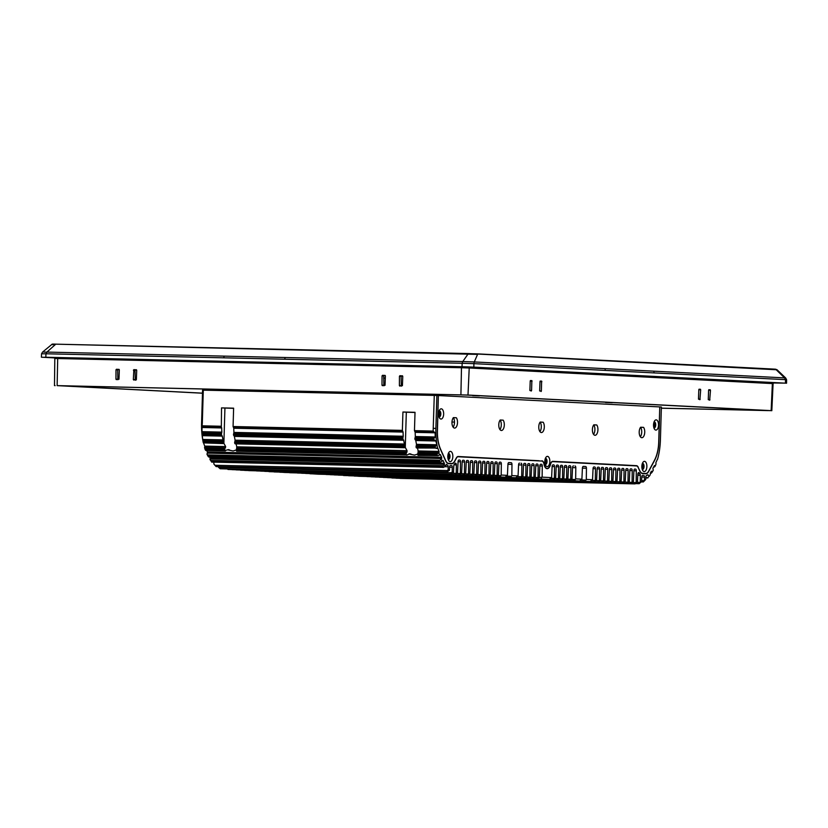 <?xml version="1.0" encoding="UTF-8"?>
<svg xmlns="http://www.w3.org/2000/svg" width="828" height="828" viewBox="0 0 828 828"><rect width="100%" height="100%" fill="white"/><g stroke="black" fill="none" stroke-linecap="round" stroke-linejoin="round"><path stroke-width="1.24" d="M768.87 410.584L465.719 394.997L58.415 385.682L202.477 393.155L59.792 385.713M402.511 375.829L401.094 376.326L401.269 386.21M385.123 375.426L383.706 375.922L383.881 385.817M119.077 369.371L117.659 369.868L117.835 379.752M136.454 369.764L135.036 370.261L135.212 380.145M383.654 377.899L385.299 377.982M385.299 378.199L383.643 378.158M710.476 390.319L709.699 400.172L708.261 399.593L708.602 390.226L710.238 389.771L710.476 390.319L708.602 390.278M700.685 389.812L699.908 399.676L698.48 399.086L698.811 389.719L699.091 389.201L700.685 389.812L698.811 389.771M539.659 390.93L540.001 381.553L541.636 381.108L541.367 391.013L539.659 390.93M531.307 391.013L529.879 390.423L530.21 381.056L531.855 380.611L531.586 390.505L529.868 390.474M57.432 385.662L58.415 385.682M767.887 410.595L661.344 408.163L768.146 410.543M661.344 408.204L771.147 410.636L467.996 395.049L57.132 385.62L202.477 393.217M54.814 357.686L469.993 367.156L773.145 382.733A0.869 0.756 -87.1 0 0 772.369 383.571L773.093 383.623L771.82 410.688L771.147 410.636L772.369 383.571L469.217 367.984L467.996 395.049M57.132 385.62L57.701 358.534L54.814 358.503L54.482 385.589L55.145 385.641M402.76 376.316L402.418 385.682L399.386 385.61L399.438 376.243L399.903 375.715L402.76 376.316L402.346 375.777M385.382 375.922L385.041 385.289L381.998 385.217L382.05 375.84L384.937 375.374L385.382 375.922L384.958 375.384M119.325 369.857L118.984 379.224L115.951 379.152L116.003 369.774L116.469 369.257L119.325 369.857L118.911 369.319M134.788 379.628L133.329 379.545L133.857 369.661L136.713 370.251L136.372 379.617L135.906 380.124L133.329 379.545L133.774 380.073M383.654 378.044L384.678 378.096L383.643 378.085M53.334 344.189L56.014 344.169L52.526 344.707M468.679 353.566L776.209 369.743L775.422 369.174L776.209 369.743L775.422 369.174L477.031 353.846L775.443 369.174L777.037 369.743L776.209 369.743L784.571 377.889L474.278 361.939L477.58 354.394L477 353.846M708.261 399.634L709.969 399.676L709.699 400.172M708.602 390.226L708.871 389.709M698.811 389.719L699.091 389.201M698.47 399.137L700.188 399.179L699.908 399.676M539.659 390.971L541.367 391.013L541.098 391.509M530.21 381.056L530.489 380.538M399.831 386.138L399.386 385.61L400.835 385.693M382.443 385.734L381.998 385.217L383.447 385.289M116.386 379.679L115.951 379.152L117.4 379.224M136.289 369.712L136.713 370.251M54.586 357.913L41.4 357.199L41.566 353.732L42.611 352.045L51.709 344.562C52.847 344.438 49.99 343.899 56.004 344.169L477.58 354.394M773.145 382.733L773.828 382.805M777.037 369.743L785.658 377.972L784.571 377.889L785.493 379.659L605.299 370.406L605.03 368.657M468.172 353.825L462.78 361.557L474.278 361.939L473.895 363.647L605.299 370.406M55.476 344.427L46.906 352.086L462.78 361.557L462.159 363.264L473.895 363.647L473.844 367.125L786.559 383.219L786.6 379.752L785.493 379.659L785.441 383.136L773.424 382.981M285.329 357.52L284.542 359.217L45.954 353.773L46.906 352.086L43.698 352.128M54.224 357.675L469.31 367.104L773.631 382.867M53.106 357.613L52.309 357.437M284.542 359.217L462.159 363.264L462.034 366.732L473.844 367.125M462.034 366.732L45.819 357.241L45.954 353.773L42.673 353.825M42.518 357.292L45.819 357.241M773.497 382.94L474.278 367.228L54.493 357.82M780.535 383.012L778.962 382.888M47.424 357.417L48.997 357.385M451.984 422.032L454.489 422.094M545.373 458.433A3.033 1.49 -88.7 0 1 545.59 458.412A3.033 1.49 -88.7 0 1 547.018 461.496A3.033 1.49 -88.7 0 1 545.455 464.477A3.033 1.49 -88.7 0 1 545.435 464.477A3.033 1.49 -88.7 0 1 545.238 464.446M545.207 458.919A3.033 1.49 -88.7 0 1 545.093 463.949M439.171 410.885A3.033 1.49 -88.7 0 1 439.399 410.854A3.033 1.49 -88.7 0 1 440.817 413.948A3.033 1.49 -88.7 0 1 439.254 416.929A3.033 1.49 -88.7 0 1 439.233 416.929A3.033 1.49 -88.7 0 1 439.037 416.888M439.006 411.361A3.033 1.49 -88.7 0 1 438.892 416.391M448.352 453.454A3.033 1.49 -88.7 0 1 448.569 453.423A3.033 1.49 -88.7 0 1 449.997 456.538A3.033 1.49 -88.7 0 1 448.434 459.499A3.033 1.49 -88.7 0 1 448.414 459.499A3.033 1.49 -88.7 0 1 448.217 459.457M448.186 453.93A3.033 1.49 -88.7 0 1 448.072 458.96M654.068 421.928A3.033 1.49 -88.7 0 1 654.286 421.897A3.033 1.49 -88.7 0 1 654.306 421.897A3.033 1.49 -88.7 0 1 655.704 424.992A3.033 1.49 -88.7 0 1 654.151 427.972A3.033 1.49 -88.7 0 1 654.13 427.972A3.033 1.49 -88.7 0 1 653.923 427.931M653.903 422.404A3.033 1.49 -88.7 0 1 653.789 427.434M642.393 463.421A3.033 1.49 -88.7 0 1 642.611 463.39A3.033 1.49 -88.7 0 1 644.029 466.506A3.033 1.49 -88.7 0 1 642.476 469.466A3.033 1.49 -88.7 0 1 642.456 469.466A3.033 1.49 -88.7 0 1 642.259 469.424M642.228 463.908A3.033 1.49 -88.7 0 1 642.114 468.938M547.494 456.373A5.123 2.515 -88.7 0 1 549.844 461.61A5.123 2.515 -88.7 0 1 547.184 466.599A5.123 2.515 -88.7 0 1 545.828 465.678A5.123 2.515 -88.7 0 1 546.014 457.222A5.123 2.515 -88.7 0 1 547.494 456.373M441.293 408.815A5.123 2.515 -88.7 0 1 443.653 414.062A5.123 2.515 -88.7 0 1 440.993 419.051A5.123 2.515 -88.7 0 1 439.627 418.13A5.123 2.515 -88.7 0 1 439.823 409.674A5.123 2.515 -88.7 0 1 441.293 408.815M452.833 456.632A5.123 2.515 -88.7 0 1 451.374 461.072A5.123 2.515 -88.7 0 1 448.807 460.699A5.123 2.515 -88.7 0 1 447.803 456.373A5.123 2.515 -88.7 0 1 449.004 452.243A5.123 2.515 -88.7 0 1 451.612 452.016A5.123 2.515 -88.7 0 1 452.833 456.632M656.18 419.858A5.123 2.515 -88.7 0 1 658.539 425.106A5.123 2.515 -88.7 0 1 655.88 430.094A5.123 2.515 -88.7 0 1 654.524 429.173A5.123 2.515 -88.7 0 1 654.71 420.717A5.123 2.515 -88.7 0 1 656.18 419.858M646.865 466.599A5.123 2.515 -88.7 0 1 645.416 471.039A5.123 2.515 -88.7 0 1 642.849 470.666A5.123 2.515 -88.7 0 1 641.845 466.34A5.123 2.515 -88.7 0 1 643.035 462.21A5.123 2.515 -88.7 0 1 645.654 461.993A5.123 2.515 -88.7 0 1 646.865 466.599M543.158 422.218A5.641 2.774 -88.7 0 1 544.162 428.573A5.641 2.774 -88.7 0 1 541.419 432.547A5.641 2.774 -88.7 0 1 538.842 428.376A5.641 2.774 -88.7 0 1 540.208 422.063L543.158 422.218L540.146 422.145A5.641 2.774 -88.7 0 1 539.928 431.595M503.165 420.158A5.641 2.774 -88.7 0 1 504.159 426.513A5.641 2.774 -88.7 0 1 501.416 430.488A5.641 2.774 -88.7 0 1 498.849 426.316A5.641 2.774 -88.7 0 1 500.215 420.003L503.165 420.158L500.143 420.086A5.641 2.774 -88.7 0 1 499.926 429.546M596.781 424.971A5.641 2.774 -88.7 0 1 597.775 431.326A5.641 2.774 -88.7 0 1 595.032 435.3A5.641 2.774 -88.7 0 1 592.465 431.129A5.641 2.774 -88.7 0 1 593.831 424.816L596.781 424.971L593.759 424.899A5.641 2.774 -88.7 0 1 593.541 434.348M643.584 427.372A5.641 2.774 -88.7 0 1 644.588 433.727A5.641 2.774 -88.7 0 1 641.845 437.712A5.641 2.774 -88.7 0 1 639.268 433.53A5.641 2.774 -88.7 0 1 640.634 427.227L643.584 427.372L640.572 427.31A5.641 2.774 -88.7 0 1 640.355 436.76M456.352 417.757A5.641 2.774 -88.7 0 1 457.356 424.112A5.641 2.774 -88.7 0 1 454.613 428.086A5.641 2.774 -88.7 0 1 452.036 423.915A5.641 2.774 -88.7 0 1 453.402 417.602L456.352 417.757L453.34 417.685A5.641 2.774 -88.7 0 1 453.123 427.134M447.793 463.401L448.538 463.442A8.673 4.264 91.3 0 0 448.6 463.442A8.673 4.264 91.3 0 0 448.662 463.442M641.835 473.378L642.58 473.419A8.673 4.264 91.3 0 0 642.642 473.419A8.673 4.264 91.3 0 0 642.704 473.419M552.359 461.424L633.472 465.595A5.206 2.556 -88.7 0 1 634.124 465.802M457.739 456.559L538.852 460.73A5.206 2.556 -88.7 0 1 539.504 460.937M538.852 460.73L458.205 456.497A5.206 2.556 -88.7 0 0 456.352 457.936L454.644 461.124A8.673 4.264 -88.7 0 1 451.622 463.514A8.673 4.264 -88.7 0 1 451.56 463.514L448.662 463.359A8.673 4.264 -88.7 0 1 445.723 460.668L440.641 449.356A26.03 12.782 -88.7 0 1 437.443 430.757L438.364 395.546L437.319 430.757A26.289 12.906 -88.7 0 0 440.537 449.532L445.63 460.844A8.942 4.388 -88.7 0 0 448.652 463.628L451.56 463.773A8.942 4.388 -88.7 0 0 451.622 463.773A8.942 4.388 -88.7 0 0 454.738 461.32L454.551 461.31M438.488 395.556L659.761 406.921L658.715 442.131A26.03 12.782 -88.7 0 1 654.43 460.337L648.686 471.101A8.673 4.264 -88.7 0 1 645.664 473.492A8.673 4.264 -88.7 0 1 645.602 473.481L642.704 473.337A8.673 4.264 -88.7 0 1 639.765 470.646L638.067 467.282M633.472 465.595L636.494 465.667A5.206 2.556 -88.7 0 1 638.253 467.282M636.494 465.667L552.752 461.362M546.242 468.4L547.184 468.431A6.945 3.405 -88.7 0 0 550.382 464.394A5.206 2.556 -88.7 0 1 552.783 461.362A5.206 2.556 -88.7 0 1 552.825 461.362M547.184 468.431A6.945 3.405 -88.7 0 1 544.131 464.073L543.996 464.063M541.874 460.803A5.206 2.556 -88.7 0 1 544.131 464.073M85.605 386.935L78.888 386.686L85.605 386.935M745.117 409.57L738.4 409.322L745.117 409.57M612.275 402.739L605.547 402.491L612.275 402.739M479.422 395.908L472.705 395.66L479.422 395.908M267.61 390.661L260.882 390.412L267.61 390.661M768.146 410.574L465.791 395.018L59.792 385.724M653.706 423.211A2.173 1.066 -88.7 0 1 653.623 426.627M642.031 464.705A2.173 1.066 -88.7 0 1 641.948 468.13M545.01 459.726A2.173 1.066 -88.7 0 1 544.928 463.142M447.989 454.738A2.173 1.066 -88.7 0 1 447.907 458.153M438.809 412.168A2.173 1.066 -88.7 0 1 438.736 415.584M527.043 478.936L517.862 478.594L527.043 478.936M418.047 476.452L408.877 476.11L418.047 476.452M338.31 474.63L329.13 474.289L338.31 474.63M417.509 447.969L418.14 450.97L439.057 451.446A29.767 14.614 -88.7 0 1 437.929 448.424L436.035 448.383M439.057 451.446L438.975 452.719L418.088 452.243L418.14 450.97M418.088 452.243L418.036 455.214M417.84 454.054L414.507 455.1L408.96 453.982M236.115 443.829L236.736 446.83L407.065 450.711L406.952 451.995L236.694 448.114L236.736 446.83M236.694 448.114L236.632 451.074M236.435 449.925L233.113 450.97L227.565 449.852M450.504 465.46A1.739 0.849 -88.7 0 1 450.515 465.46L450.484 465.46A1.739 0.849 -88.7 0 0 449.614 467.075L449.449 470.345L447.089 471.856L448.165 469.341L448.186 466.775L444.688 466.702M213.872 462.272L213.862 464.001L216.108 466.588L447.089 471.856M217.909 466.557L218.623 467.416L451.477 472.726L451.146 474.02L453.506 472.333A43.211 21.217 -88.7 0 1 452.212 471.898L452.264 467.209L449.604 467.158M451.156 474.02L220.165 468.762L218.623 467.416M458.836 460.037L458.981 460.016A1.739 0.849 -88.7 0 1 458.981 460.016A1.739 0.849 -88.7 0 0 458.081 461.651L457.563 472.798L455.193 474.63L456.259 472.736L456.363 464.87A1.739 0.849 91.3 0 0 455.545 463.152A1.739 0.849 91.3 0 0 455.058 463.442A12.41 6.096 -88.7 0 1 454.313 464.301A1.739 0.849 -88.7 0 0 453.806 465.76L453.506 472.333M455.203 474.641L223.281 468.834M462.924 460.244L463.069 460.223A1.739 0.849 -88.7 0 1 463.069 460.223A1.739 0.849 -88.7 0 0 462.169 461.848L461.641 473.005L459.271 474.848L460.347 472.943L460.492 461.765L458.081 461.714M459.281 474.848L227.948 469.455M467.013 460.451L467.147 460.44A1.739 0.849 -88.7 0 1 467.147 460.44A1.739 0.849 -88.7 0 0 466.247 462.065L465.729 473.223L463.359 475.055L464.436 473.15L464.57 461.972L462.159 461.921M232.037 469.662L463.369 475.055M471.091 460.658L471.236 460.647A1.739 0.849 -88.7 0 1 471.236 460.647A1.739 0.849 -88.7 0 0 470.335 462.272L469.818 473.43L467.447 475.262L468.513 473.357L468.658 462.19L466.247 462.127M236.115 469.88L467.458 475.262M475.179 460.875L475.324 460.854A1.739 0.849 -88.7 0 1 475.324 460.854A1.739 0.849 -88.7 0 0 474.423 462.479L473.895 473.637L471.536 475.479L472.602 473.575L472.747 462.397L470.335 462.345M479.267 461.082L479.402 461.061A1.739 0.849 -88.7 0 1 479.402 461.061A1.739 0.849 -88.7 0 0 478.512 462.686L477.984 473.844L475.614 475.686L476.69 473.782L476.824 462.604L474.423 462.552M483.345 461.289L483.49 461.279A1.739 0.849 -88.7 0 1 483.49 461.279A1.739 0.849 -88.7 0 0 482.589 462.904L482.072 474.061L479.702 475.893L480.768 473.989L480.913 462.811L478.501 462.759M487.433 461.506L487.578 461.486A1.739 0.849 -88.7 0 1 487.578 461.486A1.739 0.849 -88.7 0 0 486.678 463.111L486.15 474.268L483.79 476.1L484.856 474.206L485.001 463.028L482.589 462.966M483.8 476.11L252.457 470.718M491.646 461.693A1.739 0.849 -88.7 0 1 491.666 461.693L491.635 461.693A1.739 0.849 -88.7 0 0 490.766 463.318L490.238 474.475L487.868 476.317L488.944 474.413L489.089 463.235L486.678 463.183M256.545 470.925L487.868 476.317M495.734 461.9A1.739 0.849 -88.7 0 1 495.744 461.91L495.724 461.9A1.739 0.849 -88.7 0 0 494.844 463.535L494.326 474.692L491.956 476.524L493.022 474.62L493.167 463.442L490.756 463.39M260.623 471.132L491.956 476.524M499.822 462.117A1.739 0.849 -88.7 0 1 499.833 462.117L499.812 462.117A1.739 0.849 -88.7 0 0 498.932 463.742L498.415 474.899L496.044 476.731L497.11 474.827L497.255 463.659L494.844 463.597M264.712 471.349L496.044 476.731M524.279 463.401L524.424 463.38A1.739 0.849 -88.7 0 1 524.424 463.38A1.739 0.849 -88.7 0 0 523.524 465.005L523.006 476.162L520.636 477.994L521.702 476.1L521.847 464.963L518.587 464.881M528.367 463.608L528.512 463.587A1.739 0.849 -88.7 0 1 528.512 463.587A1.739 0.849 -88.7 0 0 527.612 465.212L527.094 476.369L524.724 478.211L525.79 476.307L525.935 465.17L523.524 465.119M524.735 478.211L293.391 472.819M532.58 463.794A1.739 0.849 -88.7 0 1 532.59 463.804L532.57 463.794A1.739 0.849 -88.7 0 0 531.69 465.429L531.172 476.586L528.802 478.418L529.879 476.514L530.013 465.377L527.602 465.326M297.48 473.026L528.802 478.418M536.668 464.011A1.739 0.849 -88.7 0 1 536.679 464.011L536.658 464.011A1.739 0.849 -88.7 0 0 535.778 465.636L535.261 476.793L532.89 478.625L533.967 476.721L534.101 465.584L531.69 465.533M301.558 473.243L532.89 478.625M540.756 464.218A1.739 0.849 -88.7 0 1 540.767 464.218L540.746 464.218A1.739 0.849 -88.7 0 0 539.866 465.843L539.349 477L536.979 478.843L538.045 476.938L538.19 465.802L535.778 465.74M305.646 473.45L536.979 478.843M556.965 465.077L557.813 465.098A1.739 0.849 -88.7 0 1 558.61 466.806L556.199 466.754L555.681 477.839L553.321 479.681L554.387 477.777L554.532 466.599L552.121 466.547L551.603 477.632L542.133 477.145L542.268 466.009L539.856 465.957M553.321 479.681L321.988 474.289M561.053 465.284L561.901 465.305A1.739 0.849 -88.7 0 1 562.698 467.023L560.287 466.961L559.769 478.056L557.399 479.888L558.476 477.984L558.61 466.806M557.41 479.888L326.077 474.496M565.131 465.491L565.276 465.481A1.739 0.849 -88.7 0 1 565.276 465.481A1.739 0.849 -88.7 0 0 564.375 467.147L563.858 478.263L561.487 480.095L562.554 478.191L562.698 467.023M561.498 480.095L330.155 474.713M569.219 465.709L569.364 465.688A1.739 0.849 -88.7 0 1 569.364 465.688A1.739 0.849 -88.7 0 0 568.463 467.354L567.936 478.47L565.576 480.312L566.642 478.408L566.787 467.23L564.375 467.178M565.576 480.312L334.243 474.92M573.245 465.936L573.442 465.895A1.739 0.849 -88.7 0 1 573.442 465.895A1.739 0.849 -88.7 0 0 572.541 467.561L572.024 478.677L569.654 480.519L570.73 478.615L570.865 467.437L568.463 467.385M338.331 475.127L569.664 480.519M597.899 467.178L598.044 467.158A1.739 0.849 -88.7 0 1 598.044 467.158A1.739 0.849 -88.7 0 0 597.143 468.793L596.615 479.95L594.256 481.782L595.322 479.878L595.467 468.7L593.055 468.648M594.256 481.782L362.923 476.39M601.987 467.385L602.122 467.375A1.739 0.849 -88.7 0 1 602.122 467.375A1.739 0.849 -88.7 0 0 601.221 469L600.704 480.157L598.333 481.989L599.41 480.085L599.544 468.917L597.133 468.855M598.344 481.989L367.011 476.607M606.065 467.603L606.21 467.582A1.739 0.849 -88.7 0 1 606.21 467.582A1.739 0.849 -88.7 0 0 605.309 469.207L604.792 480.364L602.422 482.206L603.488 480.302L603.633 469.124L601.221 469.062M602.432 482.206L371.089 476.814M610.153 467.81L610.298 467.789A1.739 0.849 -88.7 0 1 610.298 467.789A1.739 0.849 -88.7 0 0 609.398 469.414L608.87 480.571L606.51 482.413L607.576 480.509L607.721 469.331L605.309 469.279M606.52 482.413L375.177 477.021M614.241 468.017L614.376 468.006A1.739 0.849 -88.7 0 1 614.376 468.006A1.739 0.849 -88.7 0 0 613.476 469.631L612.958 480.789L610.588 482.62L611.664 480.716L611.799 469.538L609.387 469.486M379.265 477.228L610.598 482.62M618.319 468.234L618.464 468.213A1.739 0.849 -88.7 0 1 618.464 468.213A1.739 0.849 -88.7 0 0 617.564 469.838L617.046 480.996L614.676 482.827L615.742 480.933L615.887 469.755L613.476 469.693M383.343 477.445L614.686 482.827M622.408 468.441L622.552 468.42A1.739 0.849 -88.7 0 1 622.552 468.42A1.739 0.849 -88.7 0 0 621.652 470.045L621.135 481.203L618.764 483.045L619.83 481.14L619.975 469.962L617.564 469.911M387.432 477.652L618.775 483.045M626.496 468.648L626.63 468.627A1.739 0.849 -88.7 0 1 626.63 468.627A1.739 0.849 -88.7 0 0 625.74 470.263L625.212 481.42L622.842 483.252L623.919 481.347L624.053 470.169L621.652 470.118M630.574 468.855L630.719 468.845A1.739 0.849 -88.7 0 1 630.719 468.845A1.739 0.849 -88.7 0 0 629.818 470.47L629.301 481.627L626.931 483.459L628.007 481.554L628.141 470.387L625.73 470.325M634.662 469.072L634.807 469.052A1.739 0.849 -88.7 0 1 634.807 469.052A1.739 0.849 -88.7 0 0 633.906 470.677L633.389 481.834L631.019 483.676L632.085 481.772L632.23 470.594L629.818 470.532M637.881 473.792L639.92 473.833A12.41 6.096 -88.7 0 1 639.216 472.902A1.739 0.849 91.3 0 0 638.719 472.571A1.739 0.849 91.3 0 0 637.839 474.196L637.467 482.041L635.097 483.883L636.173 481.979L636.308 470.811L633.906 470.749M403.774 478.491L635.097 483.883M637.198 482.341L639.816 482.403L639.175 483.687L641.555 481.627A43.211 21.217 -88.7 0 1 640.241 481.927L640.334 475.355L637.788 475.293M641.607 480.602L644.153 480.654L643.346 481.937L645.747 479.495A43.211 21.217 -88.7 0 1 644.412 480.375L644.432 477.083L641.783 477.021M233.61 408.266L227.938 408.111L233.61 408.297M415.014 412.437L409.332 412.251L415.014 412.396M312.922 472.788L308.658 472.633L312.922 472.788M464.094 476.235L459.819 476.079L464.094 476.235M342.461 473.771L338.197 473.606L342.461 473.771M455.835 476.348L451.57 476.193L455.835 476.348M406.289 477.042L402.025 476.887L406.289 477.042M519.663 479.629L515.399 479.474L519.663 479.629M398.03 477.166L393.766 477.011L398.03 477.166M549.192 480.613L544.928 480.447L549.192 480.613M434.617 440.382L433.593 438.871L434.421 437.919L415.097 437.484L415.314 439.947L434.638 440.392M436.118 448.362L434.731 447.12L435.932 445.93L416.298 445.485L416.505 447.979L437.598 448.062A43.211 21.217 -88.7 0 1 435.89 428.428L436.873 395.474L438.364 395.546M228.497 449.604L224.854 450.587L224.667 448.704L225.671 446.582L223.881 443.28L222.639 443.063L222.804 441.076L203.171 440.62L203.895 442.628L203.295 442.721A43.211 21.217 -88.7 0 1 201.587 423.087L202.57 390.133L436.873 395.474M225.402 450.96L205.893 450.515L205.24 449.77A43.211 21.217 -88.7 0 1 204.537 447.575L205.727 450.37M409.85 453.744L406.786 455.089L405.917 454.013L406.952 451.995M407.221 454.965L236.591 451.208M441.686 457.315L441.676 458.495L207.373 453.154L207.383 451.974L441.686 457.315L440.217 454.427L438.126 455.669L436.842 455.41L437.453 453.558L438.975 452.719M438.126 455.669L417.985 455.348M444.367 463.266L444.398 464.301L210.095 458.971L210.053 457.925L444.367 463.266L442.856 460.306L440.796 462.003L439.492 461.983L439.927 460.213L441.676 458.495M440.796 462.003L208.604 456.952L207.849 455.938A43.211 21.217 -88.7 0 1 206.948 454.075L208.604 456.952M651.501 472.881L652.216 472.074L651.253 471.277L649.918 475.386A43.211 21.217 -88.7 0 1 648.769 476.742L648.272 475.086L647.268 475.065M654.534 466.599L655.176 466.185L654.296 465.595M404.426 444.036L404.209 445.205L234.904 441.345L235.121 440.175L404.426 444.036A29.767 14.614 -88.7 0 1 403.712 440.248L402.832 439.006L403.008 437.205L233.703 433.344L233.92 435.818L403.226 439.668M203.171 440.62L202.694 439.44L223.022 439.906A29.767 14.614 -88.7 0 1 222.308 436.118L221.428 434.866L221.604 433.065L202.291 432.63L201.98 431.667L202.042 426.689L221.335 427.124L221.687 427.941L201.784 427.496M221.832 435.538L202.487 435.093L202.28 435.663L202.684 434.441L221.428 434.866M223.022 443.57L203.522 442.876M414.373 459.768C415.542 460.078 415.532 460.358 414.352 460.616C413.089 460.306 413.1 460.016 414.373 459.768M232.978 455.628C234.138 455.938 234.127 456.228 232.947 456.487C231.685 456.166 231.695 455.886 232.978 455.628M233.703 433.344L233.951 432.402L403.257 436.252A29.767 14.614 -88.7 0 1 403.091 432.081L402.377 430.384L402.925 412.023L406.32 412.199L405.275 447.42L404.043 447.192L404.209 445.205M404.416 447.71L235.111 443.849L404.043 447.192M445.764 465.067L447.534 465.108A12.41 6.096 -88.7 0 1 446.416 464.394L445.309 466.288L443.063 467.499L442.39 466.888L444.398 464.301M444.015 467.147L211.626 461.858M649.918 475.386L648.769 476.742M647.951 477.901L645.819 477.973M659.761 406.931L658.85 442.142A26.289 12.906 -88.7 0 1 654.513 460.523L648.769 471.287A8.942 4.388 -88.7 0 1 645.654 473.751A8.942 4.388 -88.7 0 1 645.602 473.74L642.694 473.595A8.942 4.388 -88.7 0 1 639.671 470.821L638.16 467.458A4.947 2.432 -88.7 0 0 636.484 465.926L552.814 461.62A4.947 2.432 -88.7 0 1 552.814 461.62A4.947 2.432 -88.7 0 0 550.496 464.498A7.204 3.54 -88.7 0 1 547.173 468.689A7.204 3.54 -88.7 0 1 544.006 464.166A4.947 2.432 -88.7 0 0 541.874 461.061L458.194 456.766A4.947 2.432 -88.7 0 0 458.163 456.756L458.163 456.756A4.947 2.432 -88.7 0 0 456.435 458.122L454.738 461.32M659.885 406.931L661.375 407.003L660.402 439.968A43.211 21.217 -88.7 0 1 657.535 459.364L657.37 459.426M437.132 448.114L437.929 448.424M439.544 455.11A43.211 21.217 -88.7 0 1 438.84 452.916M442.152 461.279A43.211 21.217 -88.7 0 1 441.252 459.416M445.309 466.288A43.211 21.217 -88.7 0 1 444.243 464.818M447.534 465.108A1.739 0.849 -88.7 0 1 448.186 466.775M449.449 470.345A43.211 21.217 -88.7 0 1 448.165 469.341M451.457 465.502A1.739 0.849 -88.7 0 1 452.264 467.209M457.563 472.798L456.259 472.736M459.685 460.047A1.739 0.849 -88.7 0 1 460.492 461.765M461.641 473.005L460.347 472.943M463.773 460.264A1.739 0.849 -88.7 0 1 464.57 461.972M465.729 473.223L464.436 473.15M467.861 460.471A1.739 0.849 -88.7 0 1 468.658 462.19M469.818 473.43L468.513 473.357M471.939 460.678A1.739 0.849 -88.7 0 1 472.747 462.397M473.895 473.637L472.602 473.575M476.028 460.896A1.739 0.849 -88.7 0 1 476.824 462.604M477.984 473.844L476.69 473.782M480.116 461.103A1.739 0.849 -88.7 0 1 480.913 462.811M482.072 474.061L480.768 473.989M484.194 461.31A1.739 0.849 -88.7 0 1 485.001 463.028M486.15 474.268L484.856 474.206M488.282 461.517A1.739 0.849 -88.7 0 1 489.089 463.235M490.238 474.475L488.944 474.413M492.37 461.734A1.739 0.849 -88.7 0 1 493.167 463.442M494.326 474.692L493.022 474.62M496.458 461.941A1.739 0.849 -88.7 0 1 497.255 463.659M498.415 474.899L497.11 474.827M500.536 462.148A1.739 0.849 -88.7 0 1 501.333 463.908L498.922 463.846M508.609 462.635L511.176 462.697L508.847 462.583A1.739 0.849 -88.7 0 1 508.847 462.583A1.739 0.849 -88.7 0 0 507.947 464.208L507.429 475.365L501.199 475.044L501.333 463.908M511.176 462.697A1.739 0.849 -88.7 0 1 511.973 464.415L507.947 464.322M519.28 463.162L519.487 463.121A1.739 0.849 -88.7 0 1 519.487 463.121A1.739 0.849 -88.7 0 0 518.587 464.756L518.069 475.903L511.839 475.593L511.973 464.415M521.05 463.204A1.739 0.849 -88.7 0 1 521.847 464.963M523.006 476.162L521.702 476.1M525.128 463.411A1.739 0.849 -88.7 0 1 525.935 465.17M527.094 476.369L525.79 476.307M529.216 463.628A1.739 0.849 -88.7 0 1 530.013 465.377M531.172 476.586L529.879 476.514M533.304 463.835A1.739 0.849 -88.7 0 1 534.101 465.584M535.261 476.793L533.967 476.721M537.382 464.042A1.739 0.849 -88.7 0 1 538.19 465.802M539.349 477L538.045 476.938M541.471 464.26A1.739 0.849 -88.7 0 1 542.268 466.009M552.121 466.516A1.739 0.849 -88.7 0 1 553.011 464.85A1.739 0.849 -88.7 0 1 553.021 464.85L553.725 464.881A1.739 0.849 -88.7 0 1 554.532 466.599M555.681 477.839L554.387 477.777M556.209 466.723A1.739 0.849 -88.7 0 1 557.099 465.057A1.739 0.849 -88.7 0 1 557.109 465.057L557.813 465.098M559.769 478.056L558.476 477.984M560.287 466.93A1.739 0.849 -88.7 0 1 561.177 465.264A1.739 0.849 -88.7 0 1 561.187 465.274L561.901 465.305M563.858 478.263L562.554 478.191M565.979 465.512A1.739 0.849 -88.7 0 1 566.787 467.23M567.936 478.47L566.642 478.408M570.068 465.729A1.739 0.849 -88.7 0 1 570.865 467.437M572.024 478.677L570.73 478.615M575.005 465.978A1.739 0.849 -88.7 0 1 575.802 467.696L572.541 467.613M583.067 466.464L585.644 466.526L583.316 466.402A1.739 0.849 -88.7 0 1 583.316 466.402A1.739 0.849 -88.7 0 0 582.415 468.027L581.898 479.184L575.667 478.863L575.802 467.696M585.644 466.526A1.739 0.849 -88.7 0 1 586.441 468.234L582.415 468.151M593.811 466.971L593.955 466.951A1.739 0.849 -88.7 0 1 593.955 466.951A1.739 0.849 -88.7 0 0 593.055 468.617L592.537 479.733L586.307 479.412L586.441 468.234M594.659 466.992A1.739 0.849 -88.7 0 1 595.467 468.7M596.615 479.95L595.322 479.878M598.747 467.199A1.739 0.849 -88.7 0 1 599.544 468.917M600.704 480.157L599.41 480.085M602.836 467.406A1.739 0.849 -88.7 0 1 603.633 469.124M604.792 480.364L603.488 480.302M606.914 467.623A1.739 0.849 -88.7 0 1 607.721 469.331M608.87 480.571L607.576 480.509M611.002 467.83A1.739 0.849 -88.7 0 1 611.799 469.538M612.958 480.789L611.664 480.716M615.09 468.037A1.739 0.849 -88.7 0 1 615.887 469.755M617.046 480.996L615.742 480.933M619.168 468.244A1.739 0.849 -88.7 0 1 619.975 469.962M621.135 481.203L619.83 481.14M623.256 468.462A1.739 0.849 -88.7 0 1 624.053 470.169M625.212 481.42L623.919 481.347M627.345 468.669A1.739 0.849 -88.7 0 1 628.141 470.387M629.301 481.627L628.007 481.554M631.422 468.876A1.739 0.849 -88.7 0 1 632.23 470.594M633.389 481.834L632.085 481.772M635.511 469.093A1.739 0.849 -88.7 0 1 636.308 470.811M637.467 482.041L636.173 481.979M639.92 473.833A1.739 0.849 -88.7 0 1 640.334 475.355M642.518 475.355L642.683 475.334A1.739 0.849 -88.7 0 1 642.683 475.334A1.739 0.849 -88.7 0 0 641.783 476.949L641.555 481.627M643.635 475.386A1.739 0.849 -88.7 0 1 644.432 477.083M648.272 475.086L647.775 474.744A12.41 6.096 -88.7 0 1 646.627 475.344A1.739 0.849 -88.7 0 0 645.871 476.938L645.747 479.495M651.253 471.267L651.853 471.298M654.772 465.605L652.909 468.172L653.22 470.314A43.211 21.217 -88.7 0 1 652.216 472.074M657.535 459.364L657.194 459.695A29.767 14.614 -88.7 0 1 655.89 462.593L656.004 464.073A43.211 21.217 -88.7 0 1 655.176 466.185M221.335 427.124L221.521 407.894L233.62 408.173L233.072 426.524L233.786 428.221A29.767 14.614 91.3 0 0 233.951 432.402M402.925 412.023L415.014 412.303L414.466 430.653L415.18 432.361A29.767 14.614 91.3 0 0 415.356 436.532L435.238 436.987L434.421 437.919M414.466 430.653L433.137 431.077L434.276 395.38M203.295 390.123L202.311 423.077L201.587 423.087M202.042 426.689L202.311 423.077M225.558 447.855L204.671 447.379L204.754 446.106A29.767 14.614 -88.7 0 1 203.616 443.094M210.095 459.706A43.211 21.217 -88.7 0 1 210.022 459.602A43.211 21.217 -88.7 0 1 209.939 459.478L211.864 462.231M210.053 457.925L209.629 456.984M207.373 453.154L206.948 454.075M207.383 451.974L206.731 450.535M433.137 431.077L435.083 432.806L435.238 436.987M416.298 445.485L416.515 444.315L436.842 444.781L435.828 440.982L434.886 440.382M436.842 444.781L435.932 445.93M451.477 472.726L452.212 471.898M452.574 473.274L455.71 473.347M456.911 473.492L459.799 473.554M460.999 473.699L463.877 473.761M465.088 473.906L467.965 473.978M469.165 474.113L472.053 474.185M473.254 474.33L476.131 474.392M477.342 474.537L480.219 474.599M481.42 474.744L484.308 474.817M485.508 474.961L488.396 475.024M489.596 475.168L492.474 475.231M493.674 475.375L496.562 475.448M507.429 475.365L505.059 477.197L500.122 476.949L501.199 475.044M268.8 471.556L505.059 477.197L274.099 471.939M518.069 475.903L515.699 477.746L510.762 477.487L511.839 475.593M515.709 477.746L284.728 472.477L515.699 477.746M517.396 476.617L521.154 476.711M522.354 476.856L525.242 476.918M526.442 477.063L529.33 477.125M530.531 477.27L533.408 477.332M534.609 477.477L537.496 477.549M538.697 477.694L542.133 477.145M551.603 477.632L549.233 479.464L541.057 479.05L541.584 477.756M549.243 479.464L318.262 474.206L549.233 479.464M550.951 478.325L553.839 478.387M555.039 478.532L557.917 478.594M559.128 478.739L562.005 478.801M563.206 478.946L566.093 479.019M567.294 479.164L570.171 479.226M581.898 479.184L579.528 481.027L574.591 480.768L575.667 478.863M343.216 475.355L579.528 481.027L348.567 475.758M592.537 479.733L590.167 481.575L585.23 481.316L586.307 479.412M590.178 481.575L359.197 476.307L590.167 481.575M591.885 480.426L594.773 480.488M595.974 480.633L598.851 480.695M600.062 480.84L602.939 480.913M604.14 481.058L607.027 481.12M608.228 481.265L611.116 481.327M612.316 481.472L615.194 481.544M616.394 481.689L619.282 481.751M620.482 481.896L623.37 481.958M624.571 482.103L627.448 482.165M628.649 482.31L631.536 482.382M632.737 482.527L635.625 482.589M234.904 441.345L234.738 443.332M403.712 440.248L234.407 436.397A29.767 14.614 91.3 0 0 235.121 440.175M234.407 436.397L234.076 435.818M233.61 408.359L221.521 407.894M201.98 431.667L221.863 432.123A29.767 14.614 -88.7 0 1 221.687 427.941M221.863 432.123L221.604 433.065M223.022 439.906L222.804 441.076M435.828 440.982L415.801 440.527A29.767 14.614 91.3 0 0 416.515 444.315M415.801 440.527L415.48 439.947M415.097 437.484L415.356 436.532M406.32 412.199L415.004 412.499M403.257 436.252L403.008 437.205M442.99 465.74L210.602 460.44L211.409 461.62L442.39 466.888M279.357 472.053L284.718 472.477M309.734 473.657L318.252 474.206M353.815 475.883L359.186 476.307M202.694 439.44L202.28 435.663L222.308 436.118M202.291 432.63L202.684 434.441M409.218 453.858L410.967 454.023M407.065 450.711L405.43 447.689L404.55 447.669M227.824 449.728L229.573 449.894M447.161 470.552L214.835 465.264M540.001 381.615L541.874 381.656M530.21 381.108L532.083 381.149M399.438 376.243L401.094 376.326M382.05 375.84L383.706 375.922M116.003 369.774L117.659 369.868M133.391 370.178L135.036 370.261M468.669 353.566L56.004 344.169L477.011 353.846M708.778 389.74L710.238 389.771M698.998 389.243L700.457 389.274M540.177 381.077L541.636 381.108M530.396 380.569L531.855 380.611M460.906 394.821L461.486 367.736L57.701 358.534L57.308 357.655M469.993 367.156A0.869 0.756 92.9 0 0 469.217 367.984L461.486 367.736L461.082 366.856M399.903 375.715L401.57 375.808M382.515 375.322L384.182 375.405M116.469 369.257L118.135 369.35M133.857 369.661L135.513 369.743M653.82 371.172L654.089 372.91M223.57 357.82L224.357 356.123M451.56 463.514L448.538 463.442M448.662 463.359L447.669 463.338M645.602 473.481L642.58 473.419M642.704 473.337L641.71 473.316M233.072 426.524L402.377 430.384M202.301 425.82L220.983 426.244M435.89 428.428L433.292 428.345M440.517 454.696L439.885 454.686M417.736 454.179L417.157 454.168M236.332 450.049L235.752 450.039M443.156 460.575L442.545 460.554M456.363 464.87L453.992 464.818M497.731 475.624L500.619 475.686M506.705 476.131L511.259 476.235M571.32 479.422L575.087 479.515M581.173 479.95L585.727 480.054M639.216 472.902L638.222 472.881M233.424 427.403L402.729 431.264M224.926 408.069L223.881 443.28M414.828 431.533L434.12 431.978M224.036 443.549L223.146 443.539M204.754 446.106L225.671 446.582M541.057 479.05L310.076 473.782M435.083 432.806L415.18 432.361M269.141 471.681L500.122 476.949M279.781 472.229L510.762 477.487M552.876 464.87L553.725 464.881M343.61 475.51L574.591 480.768M354.249 476.059L585.23 481.316M403.091 432.081L233.786 428.221M417.829 453.113L437.453 453.558M207.528 454.914L439.927 460.213M650.435 472.819L651.626 472.84M653.654 466.775L654.658 466.795M205.054 448.258L224.667 448.704M416.205 445.578L435.663 446.013M433.665 439.699L414.921 439.275M414.849 438.447L433.593 438.871M417.747 454.293L436.625 454.717M434.876 447.896L416.132 447.472M208.232 456.124L439.213 461.393M224.854 450.587L205.861 450.153M406.248 454.717L236.466 450.846M417.861 454.986L436.842 455.41M208.511 456.714L439.492 461.983M402.832 439.006L233.527 435.145M234.81 441.438L404.116 445.298M233.444 434.307L402.75 438.167M202.612 433.603L221.355 434.038M203.264 440.724L222.711 441.158M222.639 443.063L203.895 442.628M205.644 449.449L224.512 449.883M415.987 446.696L434.731 447.12M236.435 448.973L406.062 452.844M211.751 462.086L442.732 467.354M234.583 442.556L403.888 446.416M203.75 441.852L222.494 442.287M236.353 450.153L405.917 454.013M648.096 477.642L645.84 477.59M773.093 383.623L773.849 382.805L772.824 382.805M54.814 358.503L54.099 357.644L54.834 357.696M785.658 377.972L786.6 379.752M448.6 463.442L451.622 463.514M642.642 473.419L645.664 473.492M471.536 475.479L240.555 470.211M475.624 475.686L244.643 470.418M479.712 475.893L248.731 470.635M520.646 478.004L289.665 472.736M622.853 483.252L391.872 477.984M626.941 483.459L395.96 478.201M631.029 483.676L400.048 478.408M639.175 483.687L635.78 483.614M643.346 481.948L641.307 481.896M651.398 473.099L650.301 473.067M654.472 466.94L653.582 466.92M210.022 459.602L210.881 460.854"/></g></svg>
